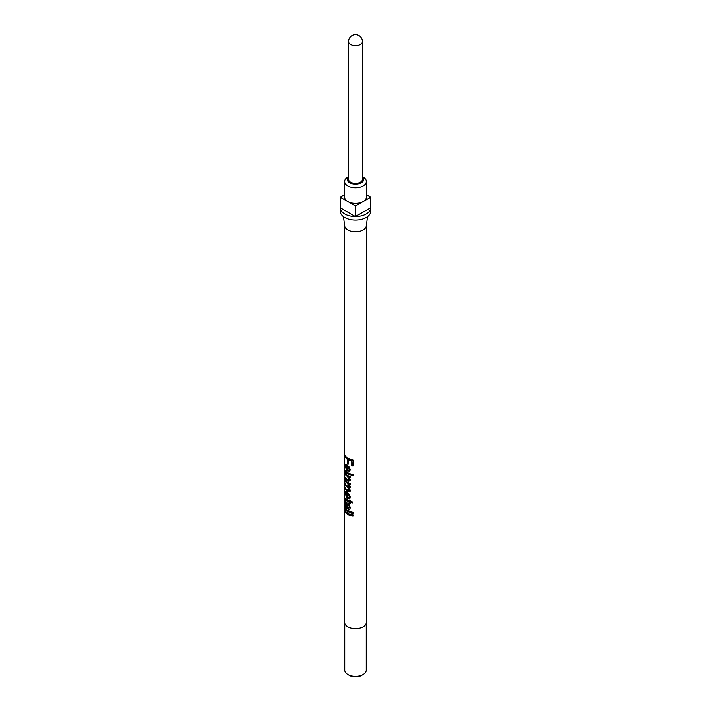 <?xml version="1.0" encoding="UTF-8"?>
<svg xmlns="http://www.w3.org/2000/svg" width="711" height="711" viewBox="0 0 711 711"><rect width="100%" height="100%" fill="white"/><g stroke="black" fill="none" stroke-linecap="round" stroke-linejoin="round"><path stroke-width="1.07" d="M347.83 177.101L348.559 176.684L347.83 177.101A10.852 6.266 0 0 0 344.648 181.527L344.648 197.125A10.852 6.266 0 0 0 347.83 201.551A10.852 6.266 0 0 0 363.17 201.551L370.84 197.125L366.352 194.53M344.648 181.527A10.852 6.266 0 0 0 351.35 187.322A10.852 6.266 0 0 0 363.17 185.962A10.852 6.266 0 0 0 366.352 181.527A10.852 6.266 0 0 0 363.17 177.101L362.441 176.684M348.559 176.835A8.248 4.764 0 0 0 350.327 183.118A8.248 4.764 0 0 0 361.33 182.771A8.248 4.764 0 0 0 362.441 176.835M348.559 41.567L348.559 179.403A6.941 4.008 0 0 0 352.843 183.109A6.941 4.008 0 0 0 360.406 182.238A6.941 4.008 0 0 0 362.441 179.403L362.441 41.567A6.941 6.941 0 0 0 352.025 35.55A6.941 6.941 0 0 0 348.559 41.567A6.941 4.008 0 0 0 350.594 44.402A6.941 4.008 0 0 0 360.406 44.402A6.941 4.008 0 0 0 362.441 41.567M344.648 194.53L340.16 197.125L340.311 211.3A15.189 8.772 0 0 0 349.688 219.397A15.189 8.772 0 0 0 366.245 217.495A15.189 8.772 0 0 0 370.689 211.3L370.84 197.125M355.651 216.526A15.189 8.772 0 0 0 366.245 213.958A15.189 8.772 0 0 0 370.689 207.843L355.349 216.526A15.189 8.772 0 0 1 340.311 207.843L355.349 216.526M343.484 216.659L344.684 225.938A10.852 6.266 0 0 0 351.723 231.342A10.852 6.266 0 0 0 363.17 229.902A10.852 6.266 0 0 0 366.316 225.938L367.516 216.659M351.776 460.995A10.852 6.266 0 0 1 348.683 459.981L348.683 464.07A10.852 6.266 0 0 1 347.732 463.563L347.732 459.484A10.852 6.266 0 0 1 345.173 457.031L345.173 455.742A10.852 6.266 0 0 0 353.003 459.919L353.003 465.989A10.852 6.266 0 0 1 351.776 465.776L351.776 460.995L352.149 465.19A9.767 5.635 0 0 0 353.003 465.341M346.168 469.029L345.128 465.918L345.608 464.176L347.066 464.887L350.345 469.527L349.75 471.1L346.888 470.815L346.888 465.918L345.955 465.563L346.168 469.029M351.643 474.148A10.852 6.266 0 0 0 353.003 474.388L353.003 475.561A10.852 6.266 0 0 1 351.643 475.312L351.643 474.148M345.173 470.211A10.852 6.266 0 0 0 350.221 473.766L350.221 474.93A10.852 6.266 0 0 1 345.173 471.384L345.173 470.211M347.715 480.823A10.852 6.266 0 0 1 345.173 478.379L345.173 477.214A10.852 6.266 0 0 0 347.635 479.605L349.252 479.081L347.297 476.361A10.852 6.266 0 0 1 345.173 474.184L345.173 473.011A10.852 6.266 0 0 0 350.221 476.566L350.221 477.73A10.852 6.266 0 0 1 349.252 477.383L350.345 479.801L349.883 481.08L347.715 480.823L350.114 480.769M349.874 478.574L348.95 479.854L349.83 478.112M348.132 491.577A10.852 6.266 0 0 1 345.173 488.901L345.173 487.728A10.852 6.266 0 0 0 347.759 490.199L349.252 489.799L347.483 487.346A10.852 6.266 0 0 1 345.173 485.044L345.173 483.88A10.852 6.266 0 0 0 347.866 486.413L349.252 485.96L347.164 483.284A10.852 6.266 0 0 1 345.173 481.196L345.173 480.032A10.852 6.266 0 0 0 350.221 483.578L350.221 484.751A10.852 6.266 0 0 1 349.145 484.351L350.345 486.688L349.999 487.71L349.065 487.986L350.345 490.474L349.963 491.621L348.132 491.577L350.176 491.319M349.874 489.292L349.003 490.448L349.848 488.955M349.874 485.453L349.021 486.591L349.856 485.222M346.168 496.331L345.128 493.221L345.608 491.479L347.066 492.19L350.345 496.829L349.75 498.402L346.888 498.118L346.888 493.221L345.955 492.865L346.168 496.331M345.164 500.073L346.204 499.877L346.168 498.998L345.128 499.184L346.097 498.953A10.852 6.266 0 0 0 349.137 500.9L349.137 500.082A10.852 6.266 0 0 0 350.221 500.482L350.221 501.299A10.852 6.266 0 0 0 352.025 501.762L352.807 503.068A10.852 6.266 0 0 1 350.221 502.473L350.221 503.521A10.852 6.266 0 0 1 349.137 503.121L349.137 502.073A10.852 6.266 0 0 1 346.07 500.1L345.59 500.606L345.164 500.073L345.324 498.251M349.137 503.121L349.768 501.566A9.767 5.635 0 0 1 347.012 499.789L345.582 500.126M347.928 508.952A10.852 6.266 0 0 1 346.781 508.196L345.173 506.739L345.128 502.766L346.035 501.806L347.368 504.437L347.83 507.61L348.905 507.85L349.252 506.792L348.354 503.575L350.345 507.387L349.821 509.165L347.928 508.952L350.061 508.845M345.439 501.451L346.035 501.806M345.173 508.018A10.852 6.266 0 0 0 353.003 512.196L353.003 513.36A10.852 6.266 0 0 1 345.173 509.183L345.173 508.018M345.173 510.818A10.852 6.266 0 0 0 353.003 514.995L353.003 516.159A10.852 6.266 0 0 1 345.173 511.982L345.173 510.818M344.648 225.707L344.648 622.338A10.852 6.266 0 0 0 351.35 628.133A10.852 6.266 0 0 0 363.17 626.773A10.852 6.266 0 0 0 366.352 622.338L366.352 225.707M344.755 623.227L344.755 670.18A10.745 6.203 0 0 0 347.901 674.561A10.745 6.203 0 0 0 363.099 674.561L363.099 674.561A10.745 6.203 0 0 0 366.245 670.18L366.245 623.227M347.901 674.561L349.439 675.45A8.568 4.95 0 0 0 361.561 675.45L363.099 674.561L361.561 675.45M340.16 197.125L355.5 205.986L355.5 216.615M355.5 205.986L363.17 201.551A10.852 6.266 0 0 0 366.352 197.125L366.352 181.527M351.776 465.776L352.149 465.19M348.683 459.981L349.359 459.493A9.767 5.635 0 0 0 352.149 460.408M347.732 463.563L348.506 463.128A9.767 5.635 0 0 0 348.683 463.225M348.506 463.128L348.506 459.048L347.732 459.484M346.559 457.369A9.767 5.635 0 0 0 348.506 459.048M345.173 457.031L346.017 456.871M345.128 465.918L346.168 465.741M346.168 465.492L346.284 464.372M349.972 470.86L347.75 470.229M347.119 470.984L347.955 470.593M346.888 470.815L347.75 470.433M347.75 466.469L347.75 465.536L345.955 465.563M346.888 465.918L347.75 465.536M349.385 469.811L348.701 470.3L349.874 468.62L349.385 466.976M348.657 466.158L347.732 466.478L347.732 470.22L349.341 469.838M349.874 468.62L349.252 469.136L347.732 466.478M348.701 470.3L349.252 469.136M351.643 475.312L352.025 474.726A9.767 5.635 0 0 0 353.003 474.912M352.025 474.726L352.025 474.228M346.844 472.068A9.767 5.635 0 0 0 350.221 474.201M345.173 471.384L345.928 471.242M349.252 477.383L349.883 476.868A9.767 5.635 0 0 0 350.221 477.001M348.701 481.285L349.385 480.796M346.844 479.072A9.767 5.635 0 0 0 348.497 480.387M345.173 478.379L345.928 478.245M349.483 477.197L348.123 475.952L347.297 476.361M346.844 474.877A9.767 5.635 0 0 0 348.123 475.952M345.173 474.184L345.928 474.041M349.145 484.351L349.785 483.844A9.767 5.635 0 0 0 350.221 484.022M350.203 487.417L349.065 487.986M346.844 489.586A9.767 5.635 0 0 0 348.87 491.114M345.173 488.901L345.928 488.759M349.323 487.79L348.283 486.928L347.483 487.346M346.844 485.737A9.767 5.635 0 0 0 348.283 486.928M345.173 485.044L345.928 484.911M349.43 484.129L347.99 482.885A9.767 5.635 0 0 1 346.844 481.889M345.173 481.196L345.928 481.054M345.128 493.221L346.168 493.043M346.168 492.794L346.284 491.674M349.972 498.162L347.75 497.531M347.119 498.287L347.955 497.896M346.888 498.118L347.75 497.736M347.75 493.772L347.75 492.839L345.955 492.865M346.888 493.221L347.75 492.839M349.385 497.113L348.701 497.602L349.874 495.923L349.385 494.278M348.657 493.461L347.732 493.781L347.732 497.522L349.341 497.14M349.874 495.923L349.252 496.438L347.732 493.781M348.701 497.602L349.252 496.438M349.137 500.9L349.768 500.331M350.221 502.473L350.745 501.922A9.767 5.635 0 0 0 352.363 502.339M349.768 502.615A9.767 5.635 0 0 0 350.221 502.793M349.137 502.073L349.768 501.566M347.012 499.789L346.568 499.869L347.012 499.789M345.128 502.766L346.168 502.579L346.186 501.984M348.905 507.85L349.874 506.276L348.985 504.09M349.252 506.792L349.874 506.276M348.248 504.686L348.968 504.223M348.852 509.36L349.51 508.863M346.781 508.196L347.652 507.823A9.767 5.635 0 0 0 348.683 508.498M347.652 507.823L346.204 506.294M345.173 506.739L346.204 506.543M345.519 505.761L346.524 505.512M347.83 506.667L346.977 507.059L346.07 503.015L347.012 502.704L346.568 503.477M345.582 503.726L346.07 503.015L345.582 503.726L346.106 506.143L346.977 507.059M346.844 509.876A9.767 5.635 0 0 0 353.003 512.711M345.173 509.183L345.928 509.04M346.844 512.675A9.767 5.635 0 0 0 353.003 515.519M345.173 511.982L345.928 511.849M347.164 483.284L347.99 482.885M347.59 504.73L346.71 505.094M346.657 499.495L345.67 499.771M346.772 502.606L345.786 502.89"/></g></svg>
